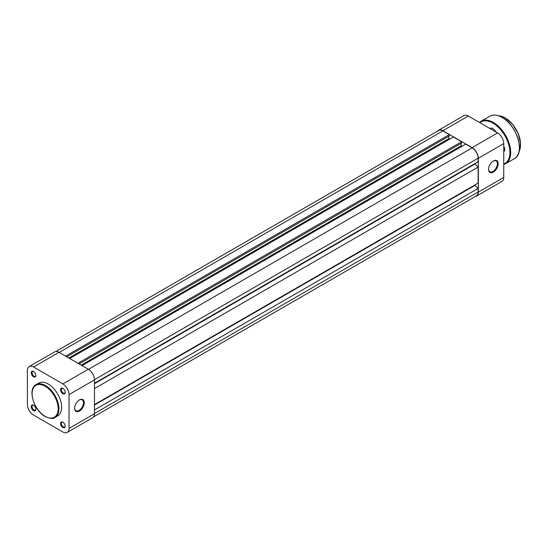 <?xml version="1.0" encoding="UTF-8"?>
<svg xmlns="http://www.w3.org/2000/svg" width="548" height="548" viewBox="0 0 548 548"><rect width="100%" height="100%" fill="white"/><g stroke="black" fill="none" stroke-linecap="round" stroke-linejoin="round"><path stroke-width="0.82" d="M493.351 160.968L493.351 160.968A6.816 3.932 -60 0 1 498.166 163.749A6.816 3.932 -60 0 1 493.351 172.093A6.816 3.932 -60 0 1 488.535 169.311A6.816 3.932 -60 0 1 493.351 160.968L493.351 160.968M488.535 169.079A6.268 3.617 120 0 0 489.83 171.736A6.268 3.617 120 0 0 492.967 171.421A6.268 3.617 120 0 0 497.057 165.9A6.268 3.617 120 0 0 496.098 160.879A6.268 3.617 120 0 0 493.152 161.085M442.859 130.705A8.72 5.035 -120 0 0 438.503 130.273L463.937 115.587A8.72 5.035 60 0 1 468.3 116.018L442.859 130.705L472.15 147.618L497.591 132.931L468.3 116.018M497.591 132.931A8.72 5.035 60 0 1 503.756 143.61L503.756 177.429A8.72 5.035 60 0 1 501.947 181.422L476.513 196.109A8.72 5.035 -120 0 0 478.322 192.115L478.322 158.297A8.72 5.035 -120 0 0 472.15 147.618M438.503 130.273A8.72 5.035 -120 0 0 437.557 131.13M475.294 196.499A8.72 5.035 -120 0 0 476.513 196.109M55.862 351.501L438.64 130.506A8.446 4.877 60 0 1 442.859 130.924L449.298 134.644L65.63 356.152M449.298 134.644L449.298 135.979L66.788 356.817M448.833 136.247L448.833 138.644L68.87 358.022M448.833 138.644L449.682 139.137M77.967 363.269L461.628 141.761L453.381 137L69.719 358.508M461.628 141.761L461.628 143.097L79.118 363.94M461.169 143.364L461.169 145.768L81.2 365.139M462.019 146.254L461.169 145.768M94.462 383.251L478.123 161.742L478.123 158.187A8.446 4.877 60 0 0 472.15 147.837L465.718 144.124L82.049 365.626M475.041 163.523L475.041 163.968L94.462 383.696M475.041 163.968L478.123 167.085L94.462 388.594M478.123 167.085L478.123 183.107L94.462 404.616M475.041 184.888L475.041 185.334L94.462 405.061M475.041 185.334L478.123 188.444L94.462 409.952M93.598 416.87L476.376 195.876A8.446 4.877 60 0 0 478.123 192.006L478.123 188.444M79.426 399.937L79.426 399.937A6.816 3.932 -60 0 1 84.248 402.718A6.816 3.932 -60 0 1 79.426 411.069A6.816 3.932 -60 0 1 74.61 408.287A6.816 3.932 -60 0 1 79.426 399.937L79.426 399.937M74.617 408.055A6.268 3.617 120 0 0 75.912 410.705A6.268 3.617 120 0 0 79.042 410.397A6.268 3.617 120 0 0 83.138 404.876A6.268 3.617 120 0 0 82.179 399.855A6.268 3.617 120 0 0 79.234 400.061M62.856 393.711A3.267 1.891 60 0 1 60.547 389.703A3.267 1.891 60 0 1 62.856 388.368L62.856 388.368A3.267 1.891 60 0 1 65.171 392.375A3.267 1.891 60 0 1 62.856 393.711M63.061 388.498A2.726 1.575 -120 0 0 61.883 388.457A2.726 1.575 -120 0 0 61.465 390.642A2.726 1.575 -120 0 0 63.239 393.039A2.726 1.575 -120 0 0 64.602 393.176A2.726 1.575 -120 0 0 65.157 392.135M62.856 427.529A3.267 1.891 60 0 1 60.547 423.529A3.267 1.891 60 0 1 62.856 422.193L62.856 422.193A3.267 1.891 60 0 1 65.171 426.193A3.267 1.891 60 0 1 62.856 427.529M63.061 422.316A2.726 1.575 -120 0 0 61.883 422.282A2.726 1.575 -120 0 0 61.465 424.46A2.726 1.575 -120 0 0 63.239 426.865A2.726 1.575 -120 0 0 64.602 427.002A2.726 1.575 -120 0 0 65.157 425.96M33.565 376.798A3.267 1.891 60 0 1 31.257 372.791A3.267 1.891 60 0 1 33.565 371.462L33.565 371.462A3.267 1.891 60 0 1 35.88 375.462A3.267 1.891 60 0 1 33.565 376.798M33.77 371.585A2.726 1.575 -120 0 0 32.592 371.544A2.726 1.575 -120 0 0 32.174 373.729A2.726 1.575 -120 0 0 33.949 376.134A2.726 1.575 -120 0 0 35.312 376.264A2.726 1.575 -120 0 0 35.867 375.229M33.565 410.623A3.267 1.891 60 0 1 31.257 406.616A3.267 1.891 60 0 1 33.565 405.28L33.565 405.28A3.267 1.891 60 0 1 35.88 409.288A3.267 1.891 60 0 1 33.565 410.623M33.77 405.41A2.726 1.575 -120 0 0 32.592 405.369A2.726 1.575 -120 0 0 32.174 407.554A2.726 1.575 -120 0 0 33.949 409.952A2.726 1.575 -120 0 0 35.312 410.089A2.726 1.575 -120 0 0 35.867 409.048M48.21 384.011A18.968 10.953 60 0 1 60.602 400.725A18.968 10.953 60 0 1 57.698 415.918L54.999 417.48A18.968 10.953 60 0 0 57.903 402.28A18.968 10.953 60 0 0 45.511 385.566A18.968 10.953 60 0 0 36.031 384.628L38.73 383.066A18.968 10.953 60 0 1 48.21 384.011M69.021 394.601A8.72 5.035 -120 0 0 62.856 383.922L33.565 367.009A8.72 5.035 -120 0 0 29.208 366.578L54.642 351.891A8.72 5.035 60 0 1 59.006 352.323L88.297 369.236A8.72 5.035 60 0 1 94.462 379.915L69.021 394.601L69.021 428.42L94.462 413.733L94.462 379.915M94.462 413.733A8.72 5.035 60 0 1 92.653 417.727L67.219 432.413A8.72 5.035 -120 0 0 69.021 428.42M29.208 366.578A8.72 5.035 -120 0 0 27.4 370.571L27.4 404.39A8.72 5.035 -120 0 0 33.565 415.069L62.856 431.982A8.72 5.035 -120 0 0 67.219 432.413M489.898 128.485A5.775 3.336 60 0 1 492.967 128.657L492.967 128.657A5.775 3.336 60 0 1 496.029 132.027M493.084 128.725A5.453 3.144 -120 0 0 490.467 128.52L490.213 128.67M503.756 146.343A4.199 2.425 60 0 1 504.797 149.549A4.199 2.425 60 0 1 503.756 151.556M503.756 150.899A3.651 2.11 -120 0 0 504.037 150.775A3.651 2.11 -120 0 0 504.79 149.316M478.322 192.115L503.756 177.429M503.756 143.61L478.322 158.297M442.859 130.924L59.198 352.433M472.15 147.837L88.481 369.345M478.123 158.187L94.455 379.695M478.123 192.006L94.462 413.514M45.128 416.316A18.42 10.638 -120 0 0 58.157 408.794A18.42 10.638 -120 0 0 45.128 386.23A18.42 10.638 -120 0 0 32.099 393.752A18.42 10.638 -120 0 0 45.128 416.316M59.006 352.323L33.565 367.009M62.856 383.922L88.297 369.236M505.297 117.978A21.584 12.46 60 0 1 520.559 144.501M519.093 151.323A21.804 12.59 -120 0 0 505.14 117.889A21.804 12.59 -120 0 0 498.577 115.792M502.215 117.532A24.311 14.036 60 0 1 519.401 147.391M514.325 158.708A24.53 14.159 -120 0 0 518.079 139.055A24.53 14.159 -120 0 0 502.057 117.443A24.53 14.159 -120 0 0 489.796 116.231L481.089 121.259A24.53 14.159 60 0 1 493.351 122.471A24.53 14.159 60 0 1 509.373 144.083A24.53 14.159 60 0 1 505.612 163.736L514.325 158.708C525.484 153.508 516.99 125.095 502.167 117.43C497.392 114.751 493.269 114.347 489.796 116.231M503.756 164.058A23.982 13.844 -120 0 0 508.921 145.316A23.982 13.844 -120 0 0 492.967 123.136A23.982 13.844 -120 0 0 479.884 122.704M36.031 384.628C27.222 388.868 33.832 410.623 45.244 416.569C50.197 418.727 53.451 419.028 54.999 417.48M498.509 115.772L505.249 117.875L512.702 124.396L518.278 133.712L520.6 143.521L519.079 151.392M503.756 164.537L505.612 163.736M479.466 122.464L481.089 121.259"/></g></svg>
